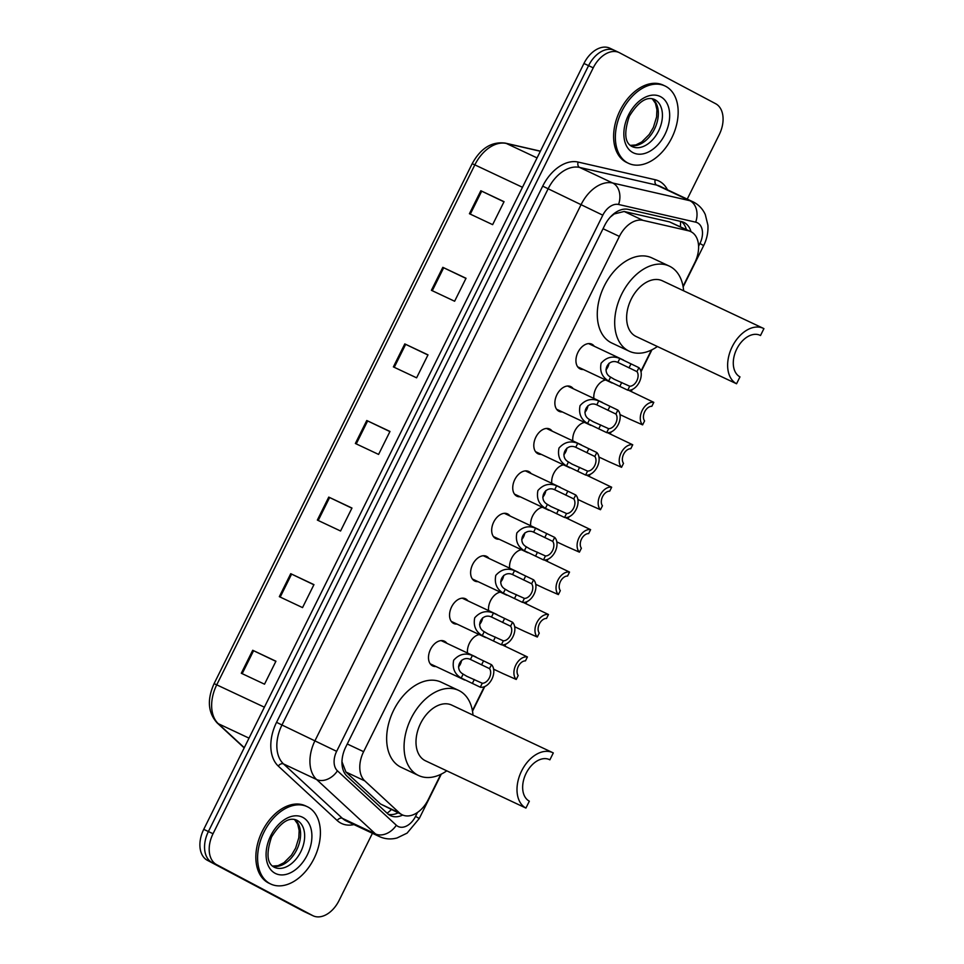 <?xml version="1.0" encoding="UTF-8"?>
<svg xmlns="http://www.w3.org/2000/svg" width="964" height="964" viewBox="0 0 964 964"><rect width="100%" height="100%" fill="white"/><g stroke="black" fill="none" stroke-linecap="round" stroke-linejoin="round"><path stroke-width="1.45" d="M435.921 666.51A13.689 9.05 -64.8 0 1 432.703 665.943A13.689 9.05 -64.8 0 1 432.45 665.811A13.689 9.05 -64.8 0 1 430.438 649.507A13.689 9.05 -64.8 0 1 444.368 641.181A13.689 9.05 -64.8 0 1 444.621 641.301A13.689 9.05 -64.8 0 1 446.85 643.289M456.984 624.082A13.689 9.05 -64.8 0 1 453.767 623.503A13.689 9.05 -64.8 0 1 453.514 623.383A13.689 9.05 -64.8 0 1 451.501 607.079A13.689 9.05 -64.8 0 1 465.431 598.74A13.689 9.05 -64.8 0 1 465.684 598.873A13.689 9.05 -64.8 0 1 467.914 600.861M478.048 581.641A13.689 9.05 -64.8 0 1 474.83 581.075A13.689 9.05 -64.8 0 1 474.577 580.955A13.689 9.05 -64.8 0 1 472.565 564.651A13.689 9.05 -64.8 0 1 486.495 556.312A13.689 9.05 -64.8 0 1 486.748 556.445A13.689 9.05 -64.8 0 1 488.977 558.433M499.111 539.213A13.689 9.05 -64.8 0 1 495.894 538.647A13.689 9.05 -64.8 0 1 495.641 538.514A13.689 9.05 -64.8 0 1 493.628 522.223A13.689 9.05 -64.8 0 1 507.558 513.884A13.689 9.05 -64.8 0 1 507.811 514.017A13.689 9.05 -64.8 0 1 510.04 516.005M520.174 496.785A13.689 9.05 -64.8 0 1 516.957 496.219A13.689 9.05 -64.8 0 1 516.704 496.086A13.689 9.05 -64.8 0 1 514.692 479.783A13.689 9.05 -64.8 0 1 528.621 471.456A13.689 9.05 -64.8 0 1 528.875 471.577A13.689 9.05 -64.8 0 1 531.104 473.565M541.238 454.357A13.689 9.05 -64.8 0 1 538.02 453.791A13.689 9.05 -64.8 0 1 537.767 453.658A13.689 9.05 -64.8 0 1 535.755 437.355A13.689 9.05 -64.8 0 1 549.685 429.028A13.689 9.05 -64.8 0 1 549.938 429.149A13.689 9.05 -64.8 0 1 552.167 431.137M562.301 411.917A13.689 9.05 -64.8 0 1 559.084 411.351A13.689 9.05 -64.8 0 1 558.831 411.23A13.689 9.05 -64.8 0 1 556.818 394.927A13.689 9.05 -64.8 0 1 570.736 386.588A13.689 9.05 -64.8 0 1 571.001 386.721A13.689 9.05 -64.8 0 1 573.231 388.709M583.365 369.489A13.689 9.05 -64.8 0 1 580.147 368.923A13.689 9.05 -64.8 0 1 579.894 368.802A13.689 9.05 -64.8 0 1 577.882 352.499A13.689 9.05 -64.8 0 1 591.8 344.16A13.689 9.05 -64.8 0 1 592.065 344.293A13.689 9.05 -64.8 0 1 594.294 346.281M593.884 398.433A13.689 9.05 -64.8 0 1 605.621 379.973M572.821 440.861A13.689 9.05 -64.8 0 1 584.558 422.401M509.631 568.158A13.689 9.05 -64.8 0 1 521.379 549.697M467.504 653.014A13.689 9.05 -64.8 0 1 479.253 634.553M488.567 610.586A13.689 9.05 -64.8 0 1 500.316 592.125M530.694 525.729A13.689 9.05 -64.8 0 1 542.443 507.269M551.757 483.289A13.689 9.05 -64.8 0 1 563.494 464.841M341.967 762.307A25.654 18.846 132.7 0 0 342.112 762.138L345.907 771.995L380.551 804.012L402.325 814.857A25.654 16.966 115.2 0 0 428.257 799.602L440.789 774.357M683.042 286.332L694.767 262.726A25.654 16.966 115.2 0 0 690.694 231.565A25.654 16.966 115.2 0 0 688.392 230.77L643.024 220.358A25.654 16.966 115.2 0 0 619.394 236.421L363.621 751.679A25.654 16.966 115.2 0 0 364.778 780.876L399.421 812.893A25.654 16.966 115.2 0 0 401.855 814.616A25.654 16.966 115.2 0 0 402.325 814.857M690.694 231.565L669.522 221.889L624.154 211.478L614.237 213.948L610.32 217.093M472.42 710.649L484.277 686.742M504.521 645.952L505.341 644.314M525.585 603.524L526.404 601.885M546.648 561.096L547.468 559.445M567.712 518.668L568.531 517.017M588.775 476.24L589.594 474.589M609.838 433.8L610.658 432.161M630.902 391.372L631.721 389.721M640.879 371.273L651.423 350.04M691.007 231.722A25.654 16.966 115.2 0 0 683.898 222.419A25.654 16.966 115.2 0 0 681.596 221.624L628.287 209.393A25.654 16.966 115.2 0 0 604.657 225.456L345.811 746.907A25.654 16.966 115.2 0 0 346.968 776.104L387.673 813.724A25.654 16.966 115.2 0 0 390.107 815.448A25.654 16.966 115.2 0 0 390.589 815.689A25.654 16.966 115.2 0 0 402.735 815.038M398.084 812.857A25.654 16.966 -64.8 0 1 388.384 814.327M372.429 833.294L339.051 900.533A25.654 16.966 -64.8 0 1 313.119 915.8A25.654 16.966 -64.8 0 1 312.637 915.559L216.635 864.66A25.654 16.966 -64.8 0 1 213.032 833.727L593.234 67.829A25.654 16.966 -64.8 0 1 619.165 52.574A25.654 16.966 -64.8 0 1 619.635 52.815L715.649 103.714A25.654 16.966 -64.8 0 1 719.24 134.647L687.248 199.102M313.119 915.8L308.48 913.619A25.654 16.966 -64.8 0 1 307.998 913.378L211.984 862.479A25.654 16.966 -64.8 0 1 208.393 831.546L588.582 65.648A25.654 16.966 -64.8 0 1 614.514 50.381A25.654 16.966 -64.8 0 1 614.996 50.622M681.452 221.587A25.654 16.966 -64.8 0 1 686.368 229.528M614.514 50.381L609.875 48.2A25.654 16.966 -64.8 0 0 583.943 63.467L203.741 829.353A25.654 16.966 -64.8 0 0 207.344 860.286L303.359 911.185A25.654 16.966 -64.8 0 0 303.829 911.426L308.48 913.619A25.654 16.966 -64.8 0 1 307.998 913.378L211.984 862.479A25.654 16.966 -64.8 0 1 208.393 831.546L588.582 65.648A25.654 16.966 -64.8 0 1 614.514 50.381L619.165 52.574M442.813 267.329L466.034 278.271L454.622 301.238L431.402 290.309L442.813 267.329L443.681 267.751L432.27 290.718M480.831 190.739L504.052 201.681L492.64 224.648L469.42 213.719L480.831 190.739L481.699 191.161L470.287 214.129M328.748 497.099L351.968 508.04L340.569 531.007L317.349 520.078L328.748 497.099L329.616 497.52L318.216 520.488M290.73 573.688L313.951 584.63L302.539 607.597L279.331 596.668L290.73 573.688L291.598 574.11L280.199 597.077M252.713 650.278L275.933 661.22L264.522 684.187L241.301 673.258L252.713 650.278L253.58 650.7L242.181 673.667M404.796 343.919L428.004 354.86L416.605 377.828L393.384 366.898L404.796 343.919L405.663 344.341L394.252 367.308M366.766 420.509L389.986 431.45L378.587 454.418L355.367 443.488L366.766 420.509L367.633 420.931L356.234 443.898M389.914 431.595L367.633 420.931M427.932 355.005L405.663 344.341M275.861 661.352L253.58 650.7M313.878 584.762L291.598 574.11M351.896 508.185L329.616 497.52M503.979 201.825L481.699 191.161M465.961 278.415L443.681 267.751M308.01 807.061A42.765 28.281 -64.8 0 1 314.3 858.008A42.765 28.281 -64.8 0 1 270.788 884.048A42.765 28.281 -64.8 0 1 269.992 883.651A42.765 28.281 -64.8 0 1 263.702 832.703A42.765 28.281 -64.8 0 1 307.215 806.663A42.765 28.281 -64.8 0 1 308.01 807.061M270.788 884.048L269.04 883.229A42.765 28.281 -64.8 0 1 268.245 882.831A42.765 28.281 -64.8 0 1 261.955 831.884A42.765 28.281 -64.8 0 1 305.468 805.844L307.215 806.663M525.922 808.073L529.344 801.18A23.088 15.267 -64.8 0 1 525.946 773.67A23.088 15.267 -64.8 0 1 549.444 759.608A23.088 15.267 -64.8 0 1 549.878 759.825L553.3 752.932A30.788 20.364 -64.8 0 0 552.721 752.643L451.718 705.094A30.788 20.364 115.2 0 0 420.388 723.844A30.788 20.364 115.2 0 0 424.919 760.524A30.788 20.364 115.2 0 0 425.498 760.813L525.922 808.073A30.788 20.364 -64.8 0 1 521.391 771.393A30.788 20.364 -64.8 0 1 552.721 752.643M549.01 759.415L549.878 759.825M446.778 770.839A47.043 31.113 -64.8 0 1 418.569 775.514A47.043 31.113 -64.8 0 1 417.701 775.08A47.043 31.113 -64.8 0 1 410.784 719.036A47.043 31.113 -64.8 0 1 458.647 690.393A47.043 31.113 -64.8 0 1 459.515 690.839A47.043 31.113 -64.8 0 1 472.999 715.119M418.569 775.514L401.157 767.32A47.043 31.113 -64.8 0 1 400.289 766.886A47.043 31.113 -64.8 0 1 393.36 710.842A47.043 31.113 -64.8 0 1 441.235 682.199L458.647 690.393M736.556 383.768L739.966 376.876A23.088 15.267 -64.8 0 1 736.58 349.366A23.088 15.267 -64.8 0 1 760.078 335.303A23.088 15.267 -64.8 0 1 760.5 335.52L763.922 328.628A30.788 20.364 -64.8 0 0 763.355 328.338L662.352 280.789A30.788 20.364 115.2 0 0 631.022 299.539A30.788 20.364 115.2 0 0 635.553 336.219A30.788 20.364 115.2 0 0 636.12 336.508L736.556 383.768A30.788 20.364 -64.8 0 1 732.025 347.088A30.788 20.364 -64.8 0 1 763.355 328.338M759.632 335.111L760.5 335.52M657.4 346.522A47.043 31.113 -64.8 0 1 629.203 351.209A47.043 31.113 -64.8 0 1 628.323 350.776A47.043 31.113 -64.8 0 1 621.406 294.731A47.043 31.113 -64.8 0 1 669.269 266.088A47.043 31.113 -64.8 0 1 670.149 266.522A47.043 31.113 -64.8 0 1 683.633 290.815M629.203 351.209L611.791 343.015A47.043 31.113 -64.8 0 1 610.911 342.582A47.043 31.113 -64.8 0 1 603.994 286.537A47.043 31.113 -64.8 0 1 651.857 257.894L669.269 266.088M665.775 86.362A42.765 28.281 -64.8 0 1 672.065 137.298A42.765 28.281 -64.8 0 1 628.552 163.338A42.765 28.281 -64.8 0 1 627.757 162.952A42.765 28.281 -64.8 0 1 621.467 112.005A42.765 28.281 -64.8 0 1 664.979 85.965A42.765 28.281 -64.8 0 1 665.775 86.362M628.552 163.338L626.805 162.518A42.765 28.281 -64.8 0 1 626.01 162.121A42.765 28.281 -64.8 0 1 619.719 111.185A42.765 28.281 -64.8 0 1 663.232 85.133L664.979 85.965M503.545 673.848L516.246 679.451A12.833 8.483 115.2 0 1 515.824 665.015A12.833 8.483 115.2 0 1 527.416 656.942L502.208 644.868M527.416 656.942L525.452 660.882A8.556 5.651 115.2 0 0 518.331 666.341A8.556 5.651 115.2 0 0 518.198 675.499L516.246 679.451M524.609 631.42L537.297 637.023A12.833 8.483 115.2 0 1 536.888 622.575A12.833 8.483 115.2 0 1 548.48 614.502L523.271 602.44M548.48 614.502L546.516 618.454A8.556 5.651 115.2 0 0 539.394 623.901A8.556 5.651 115.2 0 0 539.262 633.071L537.297 637.023M545.672 588.992L558.361 594.583A12.833 8.483 115.2 0 1 557.951 580.147A12.833 8.483 115.2 0 1 569.543 572.074L544.335 560M569.543 572.074L567.579 576.026A8.556 5.651 115.2 0 0 560.458 581.473A8.556 5.651 115.2 0 0 560.325 590.643L558.361 594.583M566.736 546.552L579.424 552.155A12.833 8.483 115.2 0 1 579.015 537.719A12.833 8.483 115.2 0 1 590.607 529.646L565.398 517.572M590.607 529.646L588.643 533.598A8.556 5.651 115.2 0 0 581.521 539.045A8.556 5.651 115.2 0 0 581.388 548.203L579.424 552.155M587.799 504.124L600.488 509.727A12.833 8.483 115.2 0 1 600.078 495.291A12.833 8.483 115.2 0 1 611.67 487.218L586.461 475.144M611.67 487.218L609.706 491.158A8.556 5.651 115.2 0 0 602.584 496.617A8.556 5.651 115.2 0 0 602.452 505.775L600.488 509.727M608.862 461.696L621.551 467.299A12.833 8.483 115.2 0 1 621.141 452.863A12.833 8.483 115.2 0 1 632.733 444.778L607.525 432.716M632.733 444.778L630.769 448.73A8.556 5.651 115.2 0 0 623.636 454.189A8.556 5.651 115.2 0 0 623.515 463.347L621.551 467.299M629.926 419.268L642.614 424.871A12.833 8.483 115.2 0 1 642.205 410.423A12.833 8.483 115.2 0 1 653.797 402.349L628.588 390.275M653.797 402.349L651.833 406.302A8.556 5.651 115.2 0 0 644.699 411.749A8.556 5.651 115.2 0 0 644.579 420.919L642.614 424.871M480.301 687.199L461.19 678.054C454.598 674.077 452.092 668.136 453.67 660.244C459.009 654.207 465.251 652.628 472.396 655.496L491.483 664.69A12.833 8.483 115.2 0 1 491.893 679.126A12.833 8.483 115.2 0 1 480.301 687.199L482.265 683.247A8.556 5.651 115.2 0 0 489.399 677.8A8.556 5.651 115.2 0 0 489.519 668.63L470.432 659.436C460.708 654.918 453.683 669.064 463.154 674.113L466.974 676.403M430.221 663.822L464.612 680.006M441.151 640.614L476.023 657.026M489.519 668.63L491.483 664.69M458.515 666.883A8.556 5.651 115.2 0 0 461.563 660.28M466.516 676.174L482.265 683.247M501.364 644.771L482.253 635.625C475.662 631.649 473.155 625.708 474.734 617.804C480.072 611.779 486.314 610.2 493.46 613.068L512.547 622.25A12.833 8.483 115.2 0 1 512.956 636.686A12.833 8.483 115.2 0 1 501.364 644.771L503.329 640.819A8.556 5.651 115.2 0 0 510.462 635.36A8.556 5.651 115.2 0 0 510.583 626.202L491.495 617.008C481.771 612.489 474.746 626.636 484.217 631.685L488.037 633.975M451.285 621.394L485.675 637.578M462.214 598.174L497.087 614.598M510.583 626.202L512.547 622.25M479.578 624.455A8.556 5.651 115.2 0 0 482.627 617.852M487.579 633.746L503.329 640.819M522.428 602.331L503.316 593.197C496.725 589.221 494.219 583.28 495.797 575.375C501.135 569.35 507.377 567.772 514.523 570.64L533.61 579.822A12.833 8.483 115.2 0 1 534.02 594.258A12.833 8.483 115.2 0 1 522.428 602.331L524.392 598.391A8.556 5.651 115.2 0 0 531.526 592.932A8.556 5.651 115.2 0 0 531.646 583.774L512.559 574.58C502.834 570.061 495.809 584.208 505.281 589.257L509.1 591.534M472.348 578.966L506.739 595.149M483.277 555.746L518.15 572.17M531.646 583.774L533.61 579.822M500.641 582.027A8.556 5.651 115.2 0 0 503.69 575.412M508.643 591.318L524.392 598.391M543.491 559.903L524.38 550.757C517.788 546.781 515.282 540.852 516.861 532.947C522.199 526.922 528.441 525.344 535.586 528.2L554.674 537.394A12.833 8.483 115.2 0 1 555.083 551.83A12.833 8.483 115.2 0 1 543.491 559.903L545.455 555.951A8.556 5.651 115.2 0 0 552.577 550.504A8.556 5.651 115.2 0 0 552.709 541.346L533.622 532.14C523.898 527.633 516.873 541.78 526.344 546.817L530.164 549.106M493.411 536.526L527.802 552.709M504.341 513.318L539.213 529.742M552.709 541.346L554.674 537.394M521.705 539.599A8.556 5.651 115.2 0 0 524.753 532.984M529.706 548.89L545.455 555.951M564.555 517.475L545.443 508.329C538.852 504.353 536.346 498.412 537.924 490.519C543.262 484.482 549.504 482.904 556.638 485.772L575.737 494.966A12.833 8.483 115.2 0 1 576.147 509.402A12.833 8.483 115.2 0 1 564.555 517.475L566.519 513.523A8.556 5.651 115.2 0 0 573.64 508.076A8.556 5.651 115.2 0 0 573.773 498.906L554.686 489.712C544.961 485.205 537.936 499.34 547.407 504.389L551.227 506.678M514.475 494.098L548.865 510.281M525.404 470.89L560.265 487.302M573.773 498.906L575.737 494.966M542.768 497.171A8.556 5.651 115.2 0 0 545.817 490.556M550.769 506.449L566.519 513.523M585.618 475.047L566.507 465.901C559.915 461.925 557.409 455.984 558.987 448.079C564.326 442.054 570.567 440.476 577.701 443.344L596.8 452.526A12.833 8.483 115.2 0 1 597.21 466.974A12.833 8.483 115.2 0 1 585.618 475.047L587.582 471.095A8.556 5.651 115.2 0 0 594.704 465.648A8.556 5.651 115.2 0 0 594.836 456.478L575.749 447.284C566.025 442.765 559 456.912 568.459 461.961L572.291 464.25M535.538 451.67L569.929 467.853M546.468 428.45L581.328 444.874M594.836 456.478L596.8 452.526M563.82 454.731A8.556 5.651 115.2 0 0 566.88 448.127M571.833 464.021L587.582 471.095M606.681 432.619L587.57 423.473C580.979 419.497 578.472 413.556 580.051 405.651C585.389 399.626 591.631 398.048 598.764 400.916L617.864 410.098A12.833 8.483 115.2 0 1 618.273 424.534A12.833 8.483 115.2 0 1 606.681 432.619L608.646 428.667A8.556 5.651 115.2 0 0 615.767 423.208A8.556 5.651 115.2 0 0 615.9 414.05L596.812 404.856C587.088 400.337 580.063 414.484 589.522 419.533L593.354 421.822M556.602 409.242L590.992 425.425M567.531 386.022L602.392 402.446M615.9 414.05L617.864 410.098M584.883 412.303A8.556 5.651 115.2 0 0 587.944 405.687M592.896 421.593L608.646 428.667M627.745 390.179L608.633 381.033C602.042 377.069 599.536 371.128 601.114 363.223C606.452 357.198 612.694 355.62 619.828 358.488L638.915 367.67A12.833 8.483 115.2 0 1 639.337 382.106A12.833 8.483 115.2 0 1 627.745 390.179L629.709 386.227A8.556 5.651 115.2 0 0 636.83 380.78A8.556 5.651 115.2 0 0 636.963 371.622L617.876 362.416C608.151 357.909 601.126 372.056 610.586 377.105L614.417 379.382M577.665 366.814L612.056 382.997M588.594 343.594L623.455 360.018M636.963 371.622L638.915 367.67M605.946 369.875A8.556 5.651 115.2 0 0 609.007 363.259M613.96 379.165L629.709 386.227M380.551 804.012L399.421 812.893M680.488 221.371A25.654 19.051 102.9 0 1 680.355 226.697M391.276 809.664A25.654 18.846 132.7 0 1 387.094 813.194M345.907 771.995L364.778 780.876M347.257 743.979L363.621 751.679M603.042 228.721L619.394 236.421M624.154 211.478L643.024 220.358M669.522 221.889L688.392 230.77M698.587 246.194L699.936 243.482A17.111 11.315 115.2 0 0 697.538 222.853A17.111 11.315 115.2 0 0 695.683 222.166L618.563 204.476A17.111 11.315 115.2 0 0 602.813 215.189L336.653 751.342A17.111 11.315 115.2 0 0 337.436 770.814L396.325 825.232A17.111 11.315 115.2 0 0 397.939 826.389A17.111 11.315 115.2 0 0 415.544 816.363L417.496 812.459M379.37 836.559A34.21 22.63 -64.8 0 1 378.732 836.234A34.21 22.63 -64.8 0 1 375.49 833.932L342.401 818.352A34.21 22.63 115.2 0 0 345.642 820.665A34.21 22.63 115.2 0 0 346.281 820.979L379.37 836.559C385.022 839.126 390.914 839.596 397.023 837.981L407.085 833.125L419.268 818.508L415.544 816.363M396.325 825.232A17.111 12.556 132.7 0 1 375.49 833.932L316.602 779.514A34.21 22.63 -64.8 0 1 315.047 740.581L581.196 204.416A34.21 22.63 -64.8 0 1 612.706 183.015L689.826 200.693A34.21 22.63 -64.8 0 1 692.899 201.753A34.21 22.63 -64.8 0 1 693.538 202.078M683.151 286.911L703.648 245.615C706.901 239.048 708.311 232.24 707.913 225.202L705.299 214.586C702.852 209.176 699.057 205.079 693.935 202.283L659.81 186.185A34.21 22.63 115.2 0 0 656.737 185.124L689.826 200.693A17.111 12.701 102.9 0 1 695.683 222.166M353.933 824.582A38.488 25.45 -64.8 0 1 340.846 823.123A38.488 25.45 -64.8 0 1 337.195 820.533L278.307 766.103A38.488 25.45 -64.8 0 1 276.56 722.313L542.708 186.148A38.488 25.45 -64.8 0 1 578.147 162.073L655.279 179.75A38.488 25.45 -64.8 0 1 667.462 189.775M216.635 864.66L207.344 860.286M213.032 833.727L203.741 829.353M312.637 915.559L303.359 911.185M593.234 67.829L583.943 63.467M337.436 770.814A17.111 12.556 132.7 0 1 316.602 779.514L283.512 763.934L342.401 818.352A4.278 3.145 -47.3 0 0 337.195 820.533M336.653 751.342L281.958 725A34.21 22.63 115.2 0 0 283.512 763.934A4.278 3.145 -47.3 0 0 278.307 766.103M618.563 204.476A17.111 12.701 102.9 0 0 612.706 183.015L579.617 167.435A34.21 22.63 115.2 0 0 548.106 188.848L281.958 725L276.56 722.313M655.279 179.75A4.278 3.169 -77.1 0 0 656.737 185.124L579.617 167.435A4.278 3.169 -77.1 0 1 578.147 162.073M602.813 215.189L542.708 186.148M703.648 245.615L699.936 243.482M264.389 707.19L214.104 683.609L472.179 163.711L474.842 164.868L216.767 684.765A34.21 22.63 115.2 0 0 218.31 723.699A8.556 6.278 132.7 0 1 217.117 722.892C207.947 712.673 206.935 699.575 214.104 683.609M472.179 163.711C480.65 148.227 491.712 141.359 505.377 143.13A8.556 6.35 102.9 0 1 506.341 143.455A34.21 22.63 115.2 0 0 474.842 164.868L522.476 187.293M540.358 151.264L506.341 143.455L537.056 157.915M249.025 738.147L218.31 723.699L244.29 747.69M274.415 867.311L274.053 867.13C266.956 863.395 266.112 853.357 271.535 837.017C280.488 822.509 288.851 816.882 296.623 820.135A26.064 17.244 -64.8 0 1 297.105 820.376A26.064 17.244 -64.8 0 1 300.937 851.429A26.064 17.244 -64.8 0 1 274.415 867.311A26.064 17.244 -64.8 0 1 274.125 867.166M302.865 817.424A31.197 20.63 -64.8 0 1 307.239 855.032A31.197 20.63 -64.8 0 1 275.126 873.3A31.197 20.63 -64.8 0 1 270.751 835.692A31.197 20.63 -64.8 0 1 302.865 817.424M294.623 819.472A26.064 17.244 -64.8 0 1 297.057 849.151A26.064 17.244 -64.8 0 1 272.631 866.19M632.179 146.6L631.818 146.42C624.72 142.684 623.877 132.658 629.299 116.307C638.252 101.798 646.615 96.171 654.387 99.425A26.064 17.244 -64.8 0 1 654.869 99.666A26.064 17.244 -64.8 0 1 658.701 130.73A26.064 17.244 -64.8 0 1 632.179 146.6A26.064 17.244 -64.8 0 1 631.89 146.456M660.629 96.713A31.197 20.63 -64.8 0 1 665.003 134.321A31.197 20.63 -64.8 0 1 632.89 152.589A31.197 20.63 -64.8 0 1 628.516 114.981A31.197 20.63 -64.8 0 1 660.629 96.713M652.387 98.774A26.064 17.244 -64.8 0 1 654.809 128.441A26.064 17.244 -64.8 0 1 630.396 145.48M461.19 678.054L463.154 674.113M470.432 659.436L472.396 655.496M481.554 664.883L483.518 660.942M472.348 683.452L474.3 679.5M482.253 635.625L484.217 631.685M491.495 617.008L493.46 613.068M502.618 622.455L504.582 618.502M493.411 641.024L495.363 637.071M503.316 593.197L505.281 589.257M512.559 574.58L514.523 570.64M523.681 580.027L525.645 576.074M514.475 598.584L516.427 594.643M524.38 550.757L526.344 546.817M533.622 532.14L535.586 528.2M544.744 537.599L546.709 533.646M535.538 556.156L537.49 552.203M545.443 508.329L547.407 504.389M554.686 489.712L556.638 485.772M565.808 495.159L567.772 491.218M556.59 513.728L558.554 509.775M566.507 465.901L568.459 461.961M575.749 447.284L577.701 443.344M586.871 452.731L588.835 448.778M577.653 471.3L579.617 467.347M587.57 423.473L589.522 419.533M596.812 404.856L598.764 400.916M607.935 410.303L609.899 406.35M598.716 428.86L600.68 424.919M608.633 381.033L610.586 377.105M617.876 362.416L619.828 358.488M628.998 367.874L630.962 363.922M619.78 386.431L621.744 382.479M419.268 818.508L441.307 774.104M472.517 711.227L484.772 686.537M504.847 646.109L505.835 644.109M525.91 603.681L526.898 601.669M546.974 561.241L547.962 559.241M568.037 518.813L569.025 516.812M589.1 476.385L590.089 474.384M610.164 433.957L611.152 431.956M631.215 391.517L632.215 389.516M641.012 371.803L651.929 349.787M505.377 143.13L540.406 151.155M244.181 747.907L217.117 722.892M272.511 866.082L278.09 865.648L283.958 862.708L291.453 855.201L295.611 848.127L298.816 837.728L299.153 830.45L297.671 823.991L294.466 819.448M630.275 145.371L635.854 144.937L641.723 141.997L649.218 134.49L653.375 127.417L656.58 117.03L656.918 109.751L655.436 103.293L652.23 98.738M503.365 673.776L493.64 669.197M524.428 631.336L514.704 626.757M545.491 588.908L535.767 584.329M566.555 546.48L556.831 541.901M587.618 504.052L577.894 499.473M608.682 461.611L598.957 457.032M629.745 419.183L620.009 414.604"/></g></svg>
